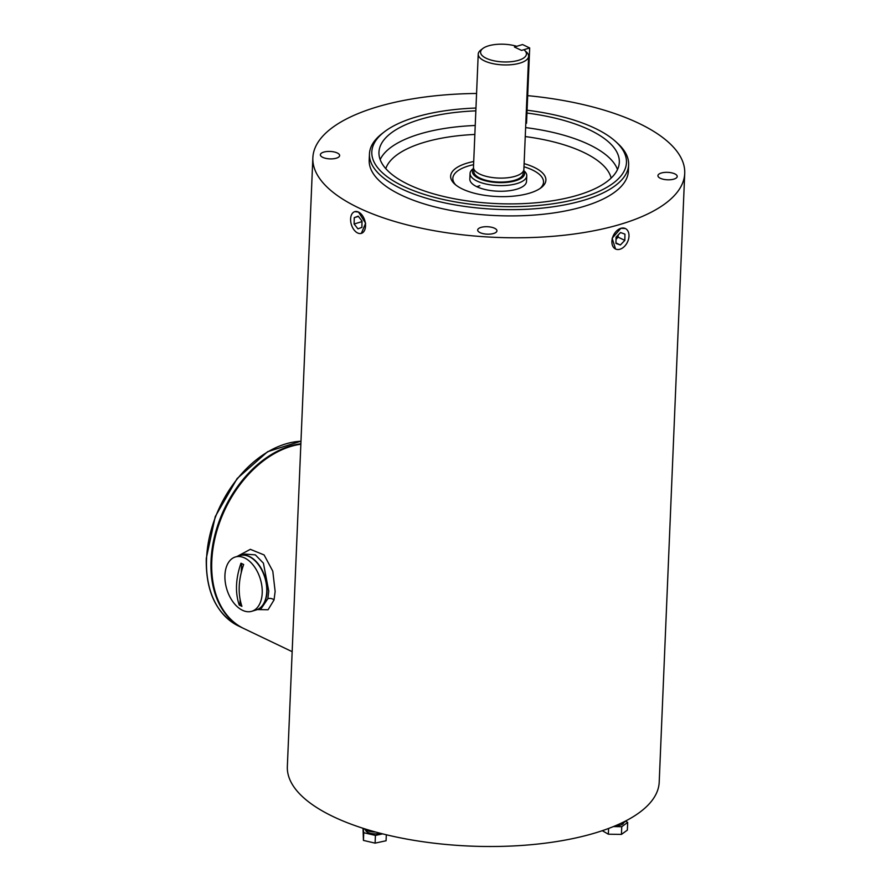 <?xml version="1.0" encoding="UTF-8"?>
<svg xmlns="http://www.w3.org/2000/svg" width="891" height="891" viewBox="0 0 891 891"><rect width="100%" height="100%" fill="white"/><g stroke="black" fill="none" stroke-linecap="round" stroke-linejoin="round"><path stroke-width="1.34" d="M262.21 593.05A28.367 17.519 73.2 0 1 251.763 611.293A28.367 17.519 73.2 0 1 224.933 575.218A28.367 17.519 73.2 0 1 235.38 556.975A28.367 17.519 73.2 0 1 262.21 593.05M251.763 611.293L256.296 609.923A28.367 17.519 -106.8 0 0 266.743 591.691A28.367 17.519 -106.8 0 0 239.913 555.605L235.38 556.975M240.982 563.212L243.666 564.504C238.331 579.829 237.741 593.774 241.906 606.337L239.222 605.056C235.057 592.582 235.647 578.638 240.982 563.212M241.695 605.702L239.222 605.056M239.902 604.844L240.124 599.654M241.261 572.445L241.639 563.546M523.663 170.493L524.354 171.117A28.367 10.948 -177.6 0 1 526.759 175.794A28.367 10.948 -177.6 0 1 517.047 183.535A28.367 10.948 -177.6 0 1 486.475 184.125A28.367 10.948 -177.6 0 1 470.069 173.422A28.367 10.948 -177.6 0 1 472.854 168.956L473.589 168.388M523.596 170.671A26.095 10.068 -177.6 0 1 515.644 180.728A26.095 10.068 -177.6 0 1 484.192 180.439A26.095 10.068 -177.6 0 1 473.644 168.577M523.217 171.428L523.128 173.556A24.647 9.511 -177.6 0 1 514.697 180.272A24.647 9.511 -177.6 0 1 488.123 180.784A24.647 9.511 -177.6 0 1 473.878 171.484L473.967 169.368M524.487 50.241L526.481 52.057A25.215 9.734 -177.6 0 1 528.619 56.222L523.875 169.39A25.215 9.734 -177.6 0 1 515.243 176.262A25.215 9.734 -177.6 0 1 488.056 176.786A25.215 9.734 -177.6 0 1 473.477 167.274L478.222 54.106A25.215 9.734 -177.6 0 1 480.706 50.141L482.833 48.504A22.954 8.854 -177.6 0 1 488.424 45.864A22.954 8.854 -177.6 0 1 516.735 46.31L514.419 47.011L521.536 50.408L523.852 49.718A22.954 8.854 -177.6 0 1 524.487 50.241A22.954 8.854 -177.6 0 1 518.584 60.287A22.954 8.854 -177.6 0 1 489.616 59.63A22.954 8.854 -177.6 0 1 482.833 48.504M528.619 56.222A25.215 9.734 -177.6 0 1 519.988 63.094A25.215 9.734 -177.6 0 1 492.801 63.617A25.215 9.734 -177.6 0 1 478.222 54.106M529.688 47.958L521.536 50.408L514.419 47.011L522.572 44.55L529.688 47.958L526.525 123.259L525.801 123.481M300.846 444.23A99.859 68.418 115.6 0 0 211.78 561.152A99.859 68.418 115.6 0 0 243.856 628.556L292.159 651.666M237.039 556.474L250.349 549.324L264.092 554.937L272.791 571.176L275.141 591.479L274.038 599.933L268.068 609.756L257.466 609.578M620.604 823.44A11.349 4.377 2.4 0 0 621.885 823.139A11.349 4.377 2.4 0 0 625.738 820.923M364.074 828.619A11.349 4.377 2.4 0 0 366.045 830.078A11.349 4.377 2.4 0 0 375.646 832.027M261.286 608.419L267.846 598.707L268.748 591.078L263.413 563.168L255.349 554.87L244.936 554.091L240.202 555.516A28.367 17.519 73.2 0 1 267.033 591.602A28.367 17.519 73.2 0 1 256.586 609.834A28.367 17.519 73.2 0 1 256.441 609.878M615.458 825.734A9.077 3.508 2.4 0 0 620.292 825.144A9.077 3.508 2.4 0 0 623.678 822.593L623.689 822.493M365.655 829.866L365.655 829.967A9.077 3.508 2.4 0 0 367.66 832.294A9.077 3.508 2.4 0 0 380.379 833.285M625.616 821.101L627.687 822.404L627.364 830.111L621.428 834.41L608.353 834.21L602.294 830.702M479.792 185.729A28.367 10.948 2.4 0 0 476.808 186.698M470.069 173.422L469.835 179.069A28.367 10.948 2.4 0 0 485.718 189.66A28.367 10.948 2.4 0 0 515.945 189.427A28.367 10.948 2.4 0 0 526.514 181.441L526.759 175.794M625.337 228.53L620.882 228.308A11.349 7.774 -64.4 0 1 625.337 228.53A11.349 7.774 -64.4 0 1 628.578 239A11.349 7.774 -64.4 0 1 620.27 249.135A11.349 7.774 -64.4 0 1 620.002 249.224L620.27 249.135M361.345 233.375L365.633 223.24L358.505 212.058A11.349 7.005 73.2 0 1 365.388 223.307A11.349 7.005 73.2 0 1 361.345 233.375A11.349 7.005 73.2 0 1 357.859 233.074A11.349 7.005 73.2 0 1 357.625 232.974L357.859 233.074M322.742 157.351A9.645 3.72 2.4 0 0 333.312 158.776A9.645 3.72 2.4 0 0 339.638 155.569A9.645 3.72 2.4 0 0 337.266 152.974A9.645 3.72 2.4 0 0 326.696 151.548A9.645 3.72 2.4 0 0 320.37 154.756A9.645 3.72 2.4 0 0 322.742 157.351M480.049 232.629A9.645 3.72 2.4 0 0 490.618 234.055A9.645 3.72 2.4 0 0 496.944 230.847A9.645 3.72 2.4 0 0 494.572 228.252A9.645 3.72 2.4 0 0 484.002 226.826A9.645 3.72 2.4 0 0 477.676 230.034A9.645 3.72 2.4 0 0 480.049 232.629M660.309 178.267A9.645 3.72 2.4 0 0 670.89 179.692A9.645 3.72 2.4 0 0 677.216 176.474A9.645 3.72 2.4 0 0 674.832 173.879A9.645 3.72 2.4 0 0 664.263 172.453A9.645 3.72 2.4 0 0 657.937 175.672A9.645 3.72 2.4 0 0 660.309 178.267M369.464 153.909L369.197 160.18A129.696 50.052 2.4 0 0 401.139 195.062A129.696 50.052 2.4 0 0 543.31 214.241A129.696 50.052 2.4 0 0 628.378 171.05L628.634 164.768A129.696 50.052 -177.6 0 1 543.577 207.971A129.696 50.052 -177.6 0 1 401.395 188.792A129.696 50.052 -177.6 0 1 369.464 153.909A129.696 50.052 -177.6 0 1 382.228 133.483L384.355 131.846A127.435 49.172 -177.6 0 1 475.961 108.034M527.684 95.649A186.096 71.815 -177.6 0 1 638.903 123.359A186.096 71.815 -177.6 0 1 684.722 173.411L659.206 782.131A186.096 71.815 -177.6 0 1 537.15 844.111A186.096 71.815 -177.6 0 1 333.167 816.602A186.096 71.815 -177.6 0 1 287.348 766.55L312.852 157.818A186.096 71.815 -177.6 0 1 476.574 93.466M358.505 212.058L354.785 211.646A11.349 7.005 73.2 0 1 358.505 212.058L358.505 212.058M684.722 173.411A186.096 71.815 -177.6 0 1 562.667 235.391A186.096 71.815 -177.6 0 1 358.672 207.87A186.096 71.815 -177.6 0 1 312.852 157.818M527.071 110.228A127.435 49.172 -177.6 0 1 595.077 128.315A127.435 49.172 -177.6 0 1 615.648 141.546A127.435 49.172 -177.6 0 1 567.478 201.21A127.435 49.172 -177.6 0 1 403.2 186.186A127.435 49.172 -177.6 0 1 384.355 131.846M475.839 110.852A120.285 46.421 2.4 0 0 378.965 152.216A120.285 46.421 2.4 0 0 408.579 184.56A120.285 46.421 2.4 0 0 540.425 202.346A120.285 46.421 2.4 0 0 619.312 162.285A120.285 46.421 2.4 0 0 589.697 129.941A120.285 46.421 2.4 0 0 526.96 113.046M473.722 161.516A47.657 18.388 2.4 0 0 454.688 184.036A47.657 18.388 2.4 0 0 462.384 188.992A47.657 18.388 2.4 0 0 541.193 187.667A47.657 18.388 2.4 0 0 534.143 167.341A47.657 18.388 2.4 0 0 524.108 163.632M540.057 188.48A45.385 17.519 2.4 0 0 532.35 169.947A45.385 17.519 2.4 0 0 523.986 166.762M615.648 141.546L617.63 143.351A129.696 50.052 -177.6 0 1 628.634 164.768M357.625 232.974L357.625 232.974A11.349 7.005 73.2 0 1 350.742 221.714A11.349 7.005 73.2 0 1 354.785 211.646M620.882 228.308L612.139 238.253L615.547 249.001A11.349 7.774 -64.4 0 1 612.351 238.365A11.349 7.774 -64.4 0 1 620.882 228.308M473.589 164.657A45.385 17.519 2.4 0 0 455.758 184.949M358.382 216.413L354.25 217.649L358.193 216.168L362.013 221.024L361.891 227.372L357.937 228.853L354.117 223.997L354.25 217.649M361.824 220.801L361.813 221.681L354.117 223.997M616.049 237.151L620.548 232.54L624.947 234.144L624.836 240.37L620.336 244.992L615.948 243.388L616.049 237.151M615.948 242.898L620.336 244.992M618.087 235.057A5.903 4.043 -64.4 0 1 616.015 239.334L618.131 237.162L624.836 240.37M618.131 237.162L618.165 234.979M620.002 249.224A11.349 7.774 -64.4 0 1 615.547 249.001M386.326 834.767L386.07 840.759L375.1 843.131L363.428 840.413L363.027 828.285M382.651 833.865L375.423 835.424L363.751 832.717L363.428 840.413M363.751 832.717L363.149 828.329M375.423 835.424L375.1 843.131M627.687 822.404L621.751 826.703L621.428 834.41M621.751 826.703L613.42 826.581M608.353 834.21L608.598 828.463M243.488 628.378L238.632 626.05A99.859 68.418 -64.4 0 1 206.556 558.657A99.859 68.418 -64.4 0 1 300.98 441.245M243.109 628.2A99.859 68.418 -64.4 0 1 211.033 560.795A99.859 68.418 -64.4 0 1 300.868 443.774M617.508 169.546A120.285 46.421 2.4 0 0 589.085 144.576A120.285 46.421 2.4 0 0 525.623 127.602M475.226 125.486A120.285 46.421 2.4 0 0 419.505 134.073A120.285 46.421 2.4 0 0 380.167 159.6M474.858 134.452A113.469 43.793 2.4 0 0 423.715 142.493A113.469 43.793 2.4 0 0 385.781 168.644M611.148 178.089A113.469 43.793 2.4 0 0 525.245 136.568M274.038 599.933A4.544 2.885 12.8 0 0 267.846 598.707M300.98 441.179L267.645 451.681L237.117 478.567L215.254 516.58L206.278 558.345C205.654 591.591 216.446 614.155 238.632 626.05M261.33 608.408L256.586 609.834"/></g></svg>
